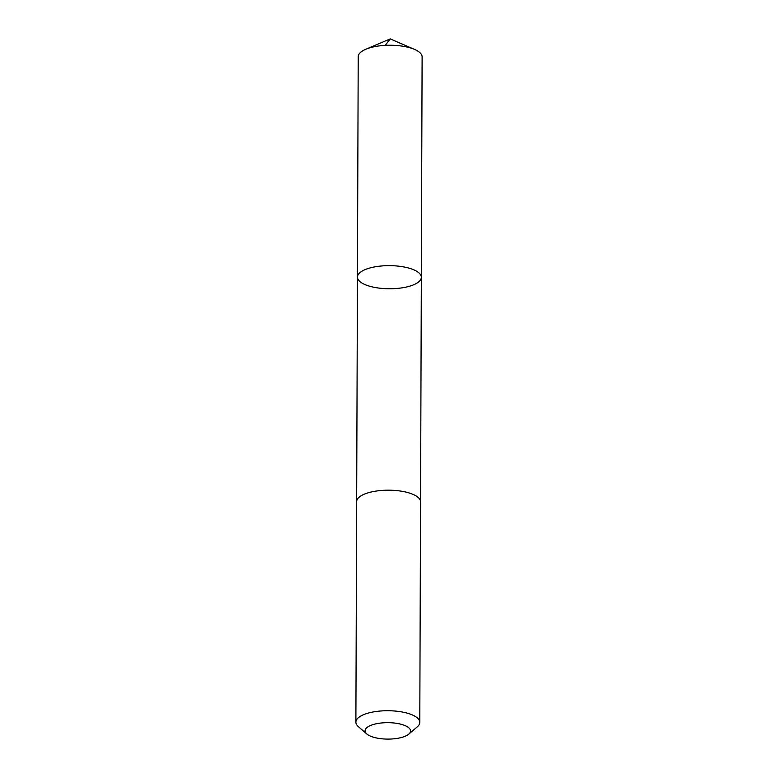 <?xml version="1.0" encoding="UTF-8"?>
<svg xmlns="http://www.w3.org/2000/svg" width="778" height="778" viewBox="0 0 778 778"><rect width="100%" height="100%" fill="white"/><g stroke="black" fill="none" stroke-linecap="round" stroke-linejoin="round"><path stroke-width="1.17" d="M420.139 280.42A31.947 11.553 0.2 0 1 385.003 288.628A31.947 11.553 0.2 0 1 357.442 277.085A31.947 11.553 0.2 0 1 389.428 265.648A31.947 11.553 0.2 0 1 421.336 277.308A31.947 11.553 0.2 0 1 420.139 280.42M422.114 56.911A31.947 11.553 -179.8 0 0 414.586 49.422A31.947 11.553 -179.8 0 0 365.786 49.257A31.947 11.553 -179.8 0 0 359.407 53.575A31.947 11.553 -179.8 0 0 358.211 56.687L357.442 277.085A31.947 11.553 0.2 0 1 389.428 265.648A31.947 11.553 0.2 0 1 421.336 277.308L422.114 56.911M408.742 734.14L417.271 726.866A31.947 11.553 -179.8 0 0 419.789 722.392L420.558 501.859A31.947 11.553 -179.8 0 0 393.007 490.315A31.947 11.553 -179.8 0 0 357.861 498.523A31.947 11.553 -179.8 0 0 356.655 501.635L355.886 722.169A31.947 11.553 -179.8 0 0 358.376 726.662L366.846 733.994A22.727 8.218 -179.8 0 0 387.784 739.1A22.727 8.218 -179.8 0 0 408.742 734.14A22.727 8.218 -179.8 0 0 395.321 723.151A22.727 8.218 -179.8 0 0 365.932 728.587A22.727 8.218 -179.8 0 0 366.846 733.994M419.789 722.392A31.947 11.553 -179.8 0 0 392.229 710.849A31.947 11.553 -179.8 0 0 357.083 719.057A31.947 11.553 -179.8 0 0 355.886 722.169M365.786 49.257L390.225 38.9L385.227 45.367M390.225 38.9L414.586 49.422M420.558 501.654L421.336 277.308M356.664 501.431L357.442 277.085"/></g></svg>
